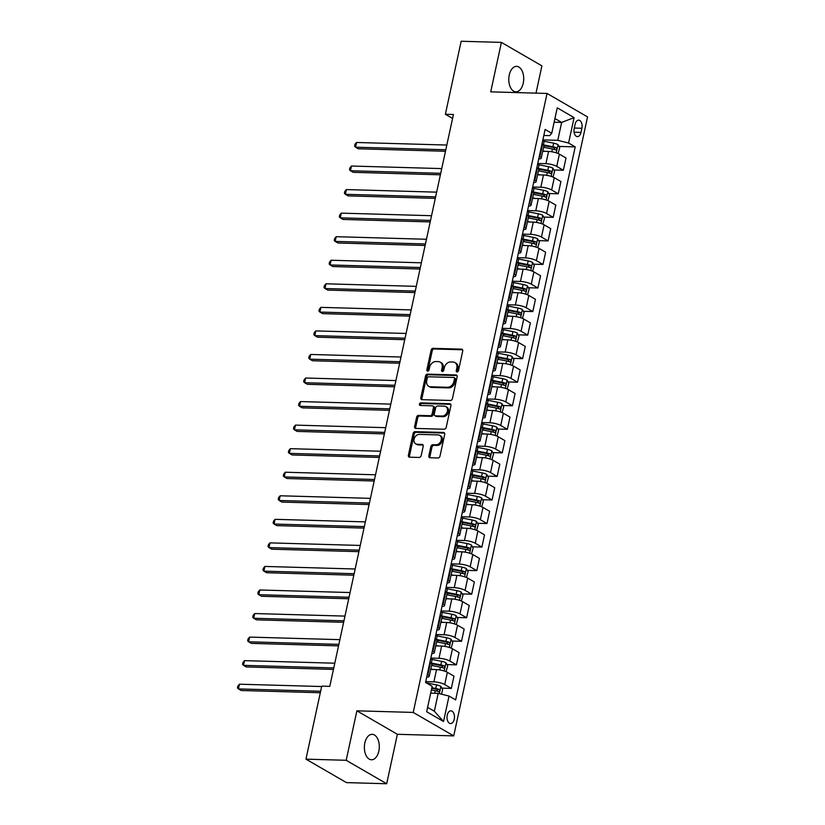 <?xml version="1.0" encoding="UTF-8"?>
<svg xmlns="http://www.w3.org/2000/svg" width="825" height="825" viewBox="0 0 825 825"><rect width="100%" height="100%" fill="white"/><g stroke="black" fill="none" stroke-linecap="round" stroke-linejoin="round"><path stroke-width="1.24" d="M457.081 371.951A1.361 1.052 -59.9 0 0 458.473 370.693L462.722 351.037A1.949 1.506 -59.9 0 0 461.536 349.14L433.094 348.336A1.949 1.506 -59.9 0 0 431.114 350.14L426.865 369.796A1.361 1.052 -59.9 0 0 429.082 369.858L429.629 367.311A6.249 4.816 -59.9 0 1 435.971 361.536L438.333 361.608A6.249 4.816 -59.9 0 1 440.189 362.113A6.249 4.816 -59.9 0 1 442.118 367.661L441.561 370.208A1.361 1.052 -59.9 0 0 443.778 370.27L444.324 367.733A6.249 4.816 -59.9 0 1 450.656 361.958L453.028 362.02A6.249 4.816 -59.9 0 1 454.884 362.536A6.249 4.816 -59.9 0 1 456.802 368.084L456.256 370.631A1.361 1.052 -59.9 0 0 457.081 371.951M378.84 751.111A12.726 7.466 91.6 0 0 372.199 734.333A12.726 7.466 91.6 0 0 364.836 742.995A12.726 7.466 91.6 0 0 371.477 759.773A12.726 7.466 91.6 0 0 378.84 751.111M523.256 83.15A12.726 7.466 91.6 0 0 516.615 66.371A12.726 7.466 91.6 0 0 509.252 75.034A12.726 7.466 91.6 0 0 515.893 91.812A12.726 7.466 91.6 0 0 523.256 83.15M454.245 719.225A6.363 3.733 91.6 0 0 450.914 710.841A6.363 3.733 91.6 0 0 447.233 715.172A6.363 3.733 91.6 0 0 450.553 723.556A6.363 3.733 91.6 0 0 454.245 719.225M428.845 455.864A1.949 1.506 -59.9 0 0 430.021 457.762L438.003 457.988A1.949 1.506 -59.9 0 0 439.983 456.184L444.706 434.363A1.949 1.506 -59.9 0 0 443.52 432.465L415.088 431.661A1.949 1.506 -59.9 0 0 413.108 433.465L408.385 455.287A1.949 1.506 -59.9 0 0 409.561 457.184L419.203 457.452A1.949 1.506 -59.9 0 0 421.183 455.647L423.204 446.304A1.949 1.506 -59.9 0 0 422.018 444.417L417.244 444.283A5.218 4.032 -59.9 0 1 415.697 443.85A5.218 4.032 -59.9 0 1 414.377 438.24A5.218 4.032 -59.9 0 1 419.378 434.383L438.106 434.919A5.218 4.032 -59.9 0 1 439.653 435.342A5.218 4.032 -59.9 0 1 440.973 440.952A5.218 4.032 -59.9 0 1 435.961 444.809L432.847 444.727A1.949 1.506 -59.9 0 0 430.867 446.521L428.845 455.864L429.938 456.503A1.949 1.506 -59.9 0 0 430.083 457.762M356.885 710.82L346.191 760.289L305.951 759.144L346.448 782.605L386.688 783.75L397.382 734.291L453.719 735.89L413.222 712.429L356.885 710.82L397.382 734.291M536.002 93.142L541.901 65.856L501.404 42.395L490.71 91.853L547.047 93.452L413.222 712.429M501.404 42.395L461.165 41.25L445.376 114.263L452.574 118.429M305.951 759.144L321.74 686.132L329.783 686.359L453.43 114.489L445.376 114.263M450.44 400.465A1.949 1.506 -59.9 0 0 452.42 398.661L457.143 376.839A1.949 1.506 -59.9 0 0 455.957 374.942L427.525 374.137A1.949 1.506 -59.9 0 0 425.545 375.942L420.822 397.763A1.949 1.506 -59.9 0 0 421.998 399.661L450.44 400.465M450.924 405.601L446.201 427.422A1.949 1.506 -59.9 0 1 444.221 429.227L415.779 428.423A1.949 1.506 -59.9 0 1 414.604 426.525L416.625 417.182A1.949 1.506 -59.9 0 1 418.605 415.377L430.134 415.707A1.949 1.506 -59.9 0 0 432.114 413.903L433.455 407.705A1.949 1.506 -59.9 0 0 432.279 405.817L420.265 405.477A1.361 1.052 -59.9 0 1 420.832 402.878L449.738 403.703A1.949 1.506 -59.9 0 1 450.924 405.601M575.097 124.338L574.2 128.483A6.167 3.62 91.6 0 0 577.428 136.61A6.167 3.62 91.6 0 0 580.986 132.412L581.883 128.267A6.167 3.62 91.6 0 0 578.665 120.141A6.167 3.62 91.6 0 0 575.097 124.338M453.719 735.89L587.544 116.913L547.047 93.452M543.819 135.465L549.677 135.63L551.739 133.279L545.119 129.442L425.545 682.461L432.176 686.297L426.669 711.738L443.53 721.504L434.342 711.243L438.209 693.351L430.691 693.134M551.739 133.279L557.236 107.838L574.097 117.604L568.59 143.045L557.783 140.322L542.86 139.899M558.989 146.417L575.211 146.881L568.59 143.045M575.211 146.881L455.647 699.899L449.027 696.063L443.53 721.504M346.191 760.289L386.688 783.75M554.132 122.213L561.65 122.42L554.926 118.532M557.783 140.322L561.65 122.42L574.097 117.604M441.87 688.132L451.327 688.401L444.706 684.564A7.951 1.949 -167.8 0 0 433.898 681.852L425.731 681.615M451.327 688.401L453.977 676.16L447.356 672.323A7.951 1.949 -167.8 0 0 436.538 669.601L430.681 669.436M446.964 664.579L456.421 664.847L449.8 661.011A7.951 1.949 -167.8 0 0 438.983 658.298L430.825 658.061M456.421 664.847L459.071 652.606L452.451 648.77A7.951 1.949 -167.8 0 0 441.633 646.047L435.765 645.882M452.048 641.025L461.515 641.303L454.895 637.457A7.951 1.949 -167.8 0 0 444.077 634.745L435.92 634.507M461.515 641.303L464.166 629.052L457.545 625.216A7.951 1.949 -167.8 0 0 446.727 622.493L440.859 622.328M457.143 617.482L466.61 617.75L459.989 613.913A7.951 1.949 -167.8 0 0 449.171 611.191L441.014 610.954M466.61 617.75L469.26 605.498L462.639 601.662A7.951 1.949 -167.8 0 0 451.822 598.94L445.954 598.775M462.237 593.928L471.704 594.196L465.083 590.36A7.951 1.949 -167.8 0 0 454.266 587.637L446.098 587.4M471.704 594.196L474.344 581.945L467.723 578.108A7.951 1.949 -167.8 0 0 456.916 575.386L451.048 575.221M467.332 570.374L476.798 570.642L470.168 566.806A7.951 1.949 -167.8 0 0 459.36 564.083L451.192 563.857M476.798 570.642L479.438 558.391L472.818 554.555A7.951 1.949 -167.8 0 0 462 551.832L456.142 551.667M472.426 546.82L481.882 547.088L475.262 543.252A7.951 1.949 -167.8 0 0 464.444 540.53L456.287 540.303M481.882 547.088L484.533 534.837L477.912 531.001A7.951 1.949 -167.8 0 0 467.094 528.278L461.227 528.113M477.51 523.267L486.977 523.535L480.356 519.698A7.951 1.949 -167.8 0 0 469.538 516.976L461.381 516.749M486.977 523.535L489.627 511.283L483.007 507.447A7.951 1.949 -167.8 0 0 472.189 504.735L466.321 504.56M482.604 499.713L492.071 499.981L485.451 496.145A7.951 1.949 -167.8 0 0 474.633 493.422L466.476 493.195M492.071 499.981L494.722 487.73L488.101 483.893A7.951 1.949 -167.8 0 0 477.283 481.181L471.415 481.006M487.699 476.159L497.166 476.427L490.545 472.591A7.951 1.949 -167.8 0 0 479.727 469.868L471.56 469.642M497.166 476.427L499.806 464.176L493.185 460.34A7.951 1.949 -167.8 0 0 482.377 457.627L476.51 457.463M492.793 452.605L502.26 452.873L495.629 449.037A7.951 1.949 -167.8 0 0 484.822 446.315L476.654 446.088M502.26 452.873L504.9 440.632L498.279 436.786A7.951 1.949 -167.8 0 0 487.462 434.074L481.604 433.909M497.887 429.052L507.344 429.32L500.723 425.483A7.951 1.949 -167.8 0 0 489.906 422.761L481.748 422.534M507.344 429.32L509.994 417.079L503.374 413.243A7.951 1.949 -167.8 0 0 492.556 410.52L486.688 410.355M502.972 405.498L512.438 405.766L505.818 401.93A7.951 1.949 -167.8 0 0 495 399.218L486.843 398.98M512.438 405.766L515.089 393.525L508.468 389.689A7.951 1.949 -167.8 0 0 497.65 386.966L491.782 386.801M508.066 381.944L517.533 382.212L510.912 378.376A7.951 1.949 -167.8 0 0 500.094 375.664L491.937 375.427M517.533 382.212L520.183 369.971L513.562 366.135A7.951 1.949 -167.8 0 0 502.745 363.412L496.877 363.248M513.16 358.39L522.627 358.658L516.007 354.822A7.951 1.949 -167.8 0 0 505.189 352.11L497.021 351.873M522.627 358.658L525.267 346.418L518.647 342.581A7.951 1.949 -167.8 0 0 507.839 339.859L501.971 339.694M518.255 334.837L527.722 335.115L521.091 331.268A7.951 1.949 -167.8 0 0 510.283 328.556L502.116 328.319M527.722 335.115L530.362 322.864L523.741 319.028A7.951 1.949 -167.8 0 0 512.923 316.305L507.066 316.14M523.349 311.293L532.806 311.561L526.185 307.725A7.951 1.949 -167.8 0 0 515.367 305.002L507.21 304.765M532.806 311.561L535.456 299.31L528.835 295.474A7.951 1.949 -167.8 0 0 518.018 292.751L512.15 292.586M528.433 287.739L537.9 288.007L531.279 284.171A7.951 1.949 -167.8 0 0 520.462 281.449L512.304 281.212M537.9 288.007L540.55 275.756L533.93 271.92A7.951 1.949 -167.8 0 0 523.112 269.198L517.244 269.032M533.528 264.186L542.994 264.454L536.374 260.618A7.951 1.949 -167.8 0 0 525.556 257.895L517.399 257.668M542.994 264.454L545.645 252.203L539.024 248.366A7.951 1.949 -167.8 0 0 528.206 245.644L522.338 245.479M538.622 240.632L548.089 240.9L541.468 237.064A7.951 1.949 -167.8 0 0 530.65 234.341L522.483 234.114M548.089 240.9L550.739 228.649L544.108 224.812A7.951 1.949 -167.8 0 0 533.301 222.09L527.433 221.925M543.716 217.078L553.183 217.346L546.552 213.51A7.951 1.949 -167.8 0 0 535.745 210.787L527.577 210.561M553.183 217.346L555.823 205.095L549.202 201.259A7.951 1.949 -167.8 0 0 538.385 198.547L532.527 198.371M548.811 193.524L558.267 193.792L551.647 189.956A7.951 1.949 -167.8 0 0 540.829 187.234L532.672 187.007M558.267 193.792L560.917 181.541L554.297 177.705A7.951 1.949 -167.8 0 0 543.479 174.993L537.611 174.818M553.895 169.971L563.362 170.239L556.741 166.403A7.951 1.949 -167.8 0 0 545.923 163.68L537.766 163.453M563.362 170.239L566.012 157.987L559.391 154.151A7.951 1.949 -167.8 0 0 548.573 151.439L542.706 151.274M427.618 707.355L434.342 711.243M543.85 145.984L546.14 146.056M538.756 169.537L541.045 169.61M533.662 193.091L535.951 193.163M528.577 216.645L530.857 216.707M523.483 240.199L525.762 240.261M518.389 263.752L520.678 263.814M513.294 287.306L515.584 287.368M508.2 310.86L510.489 310.922M503.106 334.414L505.395 334.476M498.022 357.968L500.301 358.029M492.927 381.521L495.217 381.583M487.833 405.075L490.122 405.137M482.738 428.618L485.028 428.691M477.644 452.172L479.933 452.244M472.56 475.726L474.839 475.798M467.466 499.28L469.755 499.352M462.371 522.833L464.661 522.895M457.277 546.387L459.566 546.449M452.183 569.941L454.472 570.003M447.098 593.495L449.377 593.557M442.004 617.048L444.293 617.11M436.91 640.602L439.199 640.664M431.815 664.156L434.105 664.218M538.725 158.988A7.951 1.949 -167.8 0 0 541.221 158.132L543.871 145.891A7.951 1.949 -167.8 0 0 542.53 144.385L541.953 144.055M541.221 158.132A7.951 1.949 -167.8 0 0 539.89 156.637L539.313 156.307M533.641 182.542A7.951 1.949 -167.8 0 0 536.126 181.686L538.777 169.445A7.951 1.949 -167.8 0 0 537.446 167.939L536.869 167.609M536.126 181.686A7.951 1.949 -167.8 0 0 534.796 180.19L534.218 179.86M528.547 206.095A7.951 1.949 -167.8 0 0 531.042 205.239L533.682 192.998A7.951 1.949 -167.8 0 0 532.352 191.493L531.774 191.163M531.042 205.239A7.951 1.949 -167.8 0 0 529.702 203.744L529.124 203.404M523.452 229.649A7.951 1.949 -167.8 0 0 525.948 228.793L528.598 216.542A7.951 1.949 -167.8 0 0 527.257 215.047L526.68 214.717M525.948 228.793A7.951 1.949 -167.8 0 0 524.607 227.298L524.03 226.958M518.358 253.203A7.951 1.949 -167.8 0 0 520.853 252.347L523.504 240.096A7.951 1.949 -167.8 0 0 522.163 238.6L521.586 238.27M520.853 252.347A7.951 1.949 -167.8 0 0 519.513 250.852L518.935 250.511M513.263 276.757A7.951 1.949 -167.8 0 0 515.759 275.901L518.409 263.649A7.951 1.949 -167.8 0 0 517.069 262.154L516.491 261.824M515.759 275.901A7.951 1.949 -167.8 0 0 514.429 274.405L513.851 274.065M508.179 300.31A7.951 1.949 -167.8 0 0 510.665 299.454L513.315 287.203A7.951 1.949 -167.8 0 0 511.985 285.708L511.407 285.378M510.665 299.454A7.951 1.949 -167.8 0 0 509.334 297.959L508.757 297.619M503.085 323.864A7.951 1.949 -167.8 0 0 505.581 323.008L508.221 310.757A7.951 1.949 -167.8 0 0 506.89 309.262L506.313 308.921M505.581 323.008A7.951 1.949 -167.8 0 0 504.24 321.502L503.662 321.173M497.991 347.418A7.951 1.949 -167.8 0 0 500.486 346.562L503.137 334.311A7.951 1.949 -167.8 0 0 501.796 332.815L501.218 332.475M500.486 346.562A7.951 1.949 -167.8 0 0 499.146 345.056L498.568 344.726M492.896 370.972A7.951 1.949 -167.8 0 0 495.392 370.116L498.042 357.864A7.951 1.949 -167.8 0 0 496.702 356.369L496.124 356.029M495.392 370.116A7.951 1.949 -167.8 0 0 494.051 368.61L493.474 368.28M487.802 394.515A7.951 1.949 -167.8 0 0 490.298 393.669L492.948 381.418A7.951 1.949 -167.8 0 0 491.607 379.923L491.03 379.582M490.298 393.669A7.951 1.949 -167.8 0 0 488.967 392.164L488.39 391.834M482.718 418.069A7.951 1.949 -167.8 0 0 485.203 417.213L487.853 404.972A7.951 1.949 -167.8 0 0 486.523 403.477L485.946 403.136M485.203 417.213A7.951 1.949 -167.8 0 0 483.873 415.718L483.295 415.387M477.623 441.623A7.951 1.949 -167.8 0 0 480.119 440.767L482.759 428.526A7.951 1.949 -167.8 0 0 481.429 427.02L480.851 426.69M480.119 440.767A7.951 1.949 -167.8 0 0 478.778 439.271L478.201 438.941M472.529 465.176A7.951 1.949 -167.8 0 0 475.025 464.32L477.675 452.079A7.951 1.949 -167.8 0 0 476.334 450.574L475.757 450.244M475.025 464.32A7.951 1.949 -167.8 0 0 473.684 462.825L473.107 462.495M467.435 488.73A7.951 1.949 -167.8 0 0 469.93 487.874L472.581 475.633A7.951 1.949 -167.8 0 0 471.24 474.127L470.662 473.798M469.93 487.874A7.951 1.949 -167.8 0 0 468.59 486.379L468.012 486.049M462.34 512.284A7.951 1.949 -167.8 0 0 464.836 511.428L467.486 499.187A7.951 1.949 -167.8 0 0 466.146 497.681L465.568 497.351M464.836 511.428A7.951 1.949 -167.8 0 0 463.506 509.933L462.928 509.592M457.256 535.837A7.951 1.949 -167.8 0 0 459.742 534.982L462.392 522.73A7.951 1.949 -167.8 0 0 461.062 521.235L460.484 520.905M459.742 534.982A7.951 1.949 -167.8 0 0 458.411 533.486L457.834 533.146M452.162 559.391A7.951 1.949 -167.8 0 0 454.657 558.535L457.298 546.284A7.951 1.949 -167.8 0 0 455.967 544.789L455.39 544.459M454.657 558.535A7.951 1.949 -167.8 0 0 453.317 557.04L452.739 556.7M447.067 582.945A7.951 1.949 -167.8 0 0 449.563 582.089L452.213 569.838A7.951 1.949 -167.8 0 0 450.873 568.342L450.295 568.012M449.563 582.089A7.951 1.949 -167.8 0 0 448.222 580.594L447.645 580.253M441.973 606.499A7.951 1.949 -167.8 0 0 444.469 605.643L447.119 593.392A7.951 1.949 -167.8 0 0 445.778 591.896L445.201 591.556M444.469 605.643A7.951 1.949 -167.8 0 0 443.128 604.148L442.551 603.807M436.879 630.053A7.951 1.949 -167.8 0 0 439.374 629.197L442.025 616.945A7.951 1.949 -167.8 0 0 440.684 615.45L440.107 615.11M439.374 629.197A7.951 1.949 -167.8 0 0 438.044 627.691L437.467 627.361M431.795 653.606A7.951 1.949 -167.8 0 0 434.28 652.75L436.93 640.499A7.951 1.949 -167.8 0 0 435.6 639.004L435.022 638.663M434.28 652.75A7.951 1.949 -167.8 0 0 432.95 651.245L432.372 650.915M426.7 677.15A7.951 1.949 -167.8 0 0 429.196 676.304L431.836 664.053A7.951 1.949 -167.8 0 0 430.506 662.558L429.928 662.217M429.196 676.304A7.951 1.949 -167.8 0 0 427.855 674.798L427.278 674.468M438.209 693.351L449.027 696.063M457.359 371.92A1.361 1.052 -59.9 0 1 457.349 371.26L457.906 368.713A6.249 4.816 -59.9 0 0 455.978 363.165L454.884 362.536M440.189 362.113L441.282 362.752A6.249 4.816 -59.9 0 1 443.211 368.301L442.654 370.848A1.361 1.052 -59.9 0 0 442.664 371.508M462.567 349.779L434.198 348.975A1.949 1.506 -59.9 0 0 432.218 350.78L427.969 370.425A1.361 1.052 -59.9 0 0 427.979 371.085M456.998 375.581L428.618 374.767A1.949 1.506 -59.9 0 0 426.638 376.571L421.915 398.403A1.949 1.506 -59.9 0 0 422.06 399.661M454.482 378.809A1.361 1.052 -59.9 0 0 453.657 377.489L428.701 376.778A1.361 1.052 -59.9 0 0 427.309 378.036L426.731 380.717A6.249 4.816 -59.9 0 0 428.66 386.265A6.249 4.816 -59.9 0 0 430.506 386.781L447.573 387.265A6.249 4.816 -59.9 0 0 453.905 381.49L454.482 378.809L455.586 379.448A1.361 1.052 -59.9 0 0 455.163 378.232L454.07 377.592M428.66 386.265L429.753 386.904A6.249 4.816 -59.9 0 0 431.599 387.42L430.506 386.781M455.586 379.448L454.998 382.13A6.249 4.816 -59.9 0 1 448.666 387.905L431.599 387.42M432.857 405.972L433.95 406.612A1.949 1.506 -59.9 0 1 434.548 408.344L433.207 414.542A1.949 1.506 -59.9 0 1 431.228 416.347L419.698 416.017A1.949 1.506 -59.9 0 0 417.718 417.821L415.697 427.164A1.949 1.506 -59.9 0 0 415.841 428.423M450.78 404.332L421.926 403.518A1.361 1.052 -59.9 0 0 420.564 405.477M442.107 416.048A5.218 4.032 -59.9 0 0 447.109 412.191A5.218 4.032 -59.9 0 0 445.789 406.581A5.218 4.032 -59.9 0 0 444.242 406.158L437.652 405.962A1.949 1.506 -59.9 0 0 435.672 407.767L434.332 413.964A1.949 1.506 -59.9 0 0 435.507 415.862L442.107 416.048L443.2 416.687A5.218 4.032 -59.9 0 0 448.202 412.83A5.218 4.032 -59.9 0 0 446.882 407.22L445.789 406.581M434.93 415.697L436.023 416.336A1.949 1.506 -59.9 0 0 436.6 416.491L435.507 415.862M443.2 416.687L436.6 416.491M439.653 435.342L440.746 435.982A5.218 4.032 -59.9 0 1 442.066 441.592A5.218 4.032 -59.9 0 1 437.064 445.448L433.94 445.356A1.949 1.506 -59.9 0 0 431.96 447.16L429.938 456.503M415.697 443.85L416.79 444.479A5.218 4.032 -59.9 0 0 418.337 444.912L417.244 444.283M423.06 445.046L418.337 444.912M444.562 433.094L416.182 432.29A1.949 1.506 -59.9 0 0 414.202 434.094L409.478 455.916A1.949 1.506 -59.9 0 0 409.623 457.184M558.071 153.502L559.742 147.747L557.958 144.592A5.27 1.289 -167.8 0 0 553.668 143.168L544.149 141.281A15.211 3.733 -167.8 0 0 542.623 140.993M545.377 151.346L542.798 150.831M543.572 147.252L552.399 149.005A5.27 1.289 12.2 0 1 555.679 149.954C556.947 149.696 557.112 148.943 556.163 147.696A5.27 1.289 -167.8 0 0 552.894 146.747L543.376 144.86A15.211 3.733 -167.8 0 0 543.19 144.818M446.82 145.045L356.565 142.477L355.544 147.19L358.287 148.778L445.479 151.253M543.85 145.602L552.936 147.397A2.681 0.66 12.2 0 1 553.853 147.623L554.678 149.078M356.565 142.477L354.987 144.313L354.585 146.19L355.544 147.19L445.809 149.758M552.977 177.055L554.648 171.301L552.863 168.145A5.27 1.289 -167.8 0 0 548.573 166.722L539.065 164.835A15.211 3.733 -167.8 0 0 537.529 164.546M540.282 174.9L537.704 174.384M538.488 170.806L547.305 172.559A5.27 1.289 12.2 0 1 550.584 173.508C551.853 173.25 552.018 172.497 551.069 171.249A5.27 1.289 -167.8 0 0 547.8 170.301L538.292 168.413A15.211 3.733 -167.8 0 0 538.096 168.372M441.736 168.599L351.471 166.031L350.45 170.744L353.193 172.332L440.385 174.807M538.756 169.156L547.841 170.95A2.681 0.66 12.2 0 1 548.759 171.177L549.584 172.621M351.471 166.031L349.893 167.867L349.491 169.744L350.45 170.744L440.715 173.312M547.882 200.609L549.553 194.855L547.779 191.699A5.27 1.289 -167.8 0 0 543.479 190.266L533.971 188.389A15.211 3.733 -167.8 0 0 532.434 188.1M535.188 198.454L532.62 197.938M533.393 194.36L542.221 196.113A5.27 1.289 12.2 0 1 545.49 197.062C546.758 196.804 546.923 196.051 545.985 194.793A5.27 1.289 -167.8 0 0 542.706 193.854L533.197 191.967A15.211 3.733 -167.8 0 0 533.002 191.926M436.642 192.153L346.376 189.585L345.366 194.298L348.098 195.886L435.301 198.361M533.662 192.71L542.747 194.504A2.681 0.66 12.2 0 1 543.665 194.731L544.49 196.175M346.376 189.585L344.798 191.421L344.396 193.297L345.366 194.298L435.621 196.855M542.788 224.163L544.469 218.408L542.685 215.253A5.27 1.289 -167.8 0 0 538.385 213.819L528.877 211.932A15.211 3.733 -167.8 0 0 527.34 211.654M530.093 222.007L527.526 221.492M528.299 217.913L537.127 219.667A5.27 1.289 12.2 0 1 540.396 220.615C541.674 220.358 541.829 219.605 540.891 218.347A5.27 1.289 -167.8 0 0 537.611 217.408L528.103 215.521A15.211 3.733 -167.8 0 0 527.907 215.48M431.547 215.707L341.292 213.139L340.271 217.852L343.004 219.44L430.207 221.915M528.577 216.263L537.653 218.058A2.681 0.66 12.2 0 1 538.57 218.285L539.395 219.728M341.292 213.139L339.714 214.974L339.302 216.851L340.271 217.852L430.526 220.409M537.694 247.717L539.375 241.952L537.591 238.807A5.27 1.289 -167.8 0 0 533.29 237.373L523.782 235.486A15.211 3.733 -167.8 0 0 522.246 235.208M525.009 245.561L522.431 245.046M523.205 241.467L532.032 243.22A5.27 1.289 12.2 0 1 535.312 244.169C536.58 243.911 536.745 243.158 535.796 241.9A5.27 1.289 -167.8 0 0 532.517 240.952L523.009 239.075A15.211 3.733 -167.8 0 0 522.823 239.033M426.453 239.26L336.198 236.693L335.177 241.405L337.91 242.993L425.112 245.468M523.483 239.807L532.558 241.612A2.681 0.66 12.2 0 1 533.476 241.838L534.301 243.282M336.198 236.693L334.62 238.518L334.207 240.405L335.177 241.405L425.432 243.963M532.61 271.27L534.28 265.506L532.496 262.36A5.27 1.289 -167.8 0 0 528.206 260.927L518.688 259.04A15.211 3.733 -167.8 0 0 517.162 258.761M519.915 269.115L517.337 268.599M518.11 265.021L526.938 266.774A5.27 1.289 12.2 0 1 530.217 267.713C531.486 267.465 531.651 266.702 530.702 265.454A5.27 1.289 -167.8 0 0 527.433 264.505L517.914 262.618A15.211 3.733 -167.8 0 0 517.729 262.587M421.358 262.804L331.103 260.246L330.082 264.959L332.826 266.537L420.018 269.022M518.389 263.361L527.474 265.165A2.681 0.66 12.2 0 1 528.392 265.392L529.217 266.836M331.103 260.246L329.526 262.072L329.123 263.959L330.082 264.959L420.348 267.517M527.515 294.824L529.186 289.059L527.402 285.914A5.27 1.289 -167.8 0 0 523.112 284.481L513.604 282.593A15.211 3.733 -167.8 0 0 512.067 282.315M514.821 292.658L512.243 292.153M513.026 288.575L521.843 290.328A5.27 1.289 12.2 0 1 525.123 291.266C526.391 291.008 526.556 290.256 525.607 289.008A5.27 1.289 -167.8 0 0 522.338 288.059L512.83 286.172A15.211 3.733 -167.8 0 0 512.634 286.141M416.274 286.358L326.009 283.8L324.988 288.513L327.731 290.091L414.923 292.566M513.294 286.914L522.38 288.719A2.681 0.66 12.2 0 1 523.298 288.946L524.123 290.39M326.009 283.8L324.431 285.625L324.029 287.512L324.988 288.513L415.253 291.07M522.421 318.378L524.092 312.613L522.318 309.468A5.27 1.289 -167.8 0 0 518.018 308.034L508.509 306.147A15.211 3.733 -167.8 0 0 506.973 305.869M509.726 316.212L507.158 315.707M507.932 312.128L516.759 313.871A5.27 1.289 12.2 0 1 520.028 314.82C521.297 314.562 521.462 313.809 520.523 312.562A5.27 1.289 -167.8 0 0 517.244 311.613L507.736 309.726A15.211 3.733 -167.8 0 0 507.54 309.695M411.18 309.911L320.915 307.354L319.904 312.067L322.637 313.644L409.839 316.119M508.2 310.468L517.285 312.273A2.681 0.66 12.2 0 1 518.203 312.5L519.028 313.943M320.915 307.354L319.337 309.179L318.935 311.066L319.904 312.067L410.159 314.624M517.327 341.932L519.007 336.167L517.223 333.011A5.27 1.289 -167.8 0 0 512.923 331.588L503.415 329.701A15.211 3.733 -167.8 0 0 501.878 329.423M504.632 339.766L502.064 339.261M502.838 335.682L511.665 337.425A5.27 1.289 12.2 0 1 514.934 338.374C516.213 338.116 516.368 337.363 515.429 336.115A5.27 1.289 -167.8 0 0 512.15 335.167L502.642 333.279A15.211 3.733 -167.8 0 0 502.446 333.248M406.086 333.465L315.831 330.907L314.81 335.62L317.543 337.198L404.745 339.673M503.116 334.022L512.191 335.827A2.681 0.66 12.2 0 1 513.109 336.053L513.934 337.497M315.831 330.907L314.253 332.733L313.84 334.62L314.81 335.62L405.065 338.178M512.232 365.485L513.913 359.721L512.129 356.565A5.27 1.289 -167.8 0 0 507.829 355.142L498.321 353.255A15.211 3.733 -167.8 0 0 496.784 352.966M499.548 363.32L496.97 362.814M497.743 359.236L506.571 360.979A5.27 1.289 12.2 0 1 509.85 361.927C511.118 361.67 511.283 360.917 510.335 359.669A5.27 1.289 -167.8 0 0 507.055 358.72L497.547 356.833A15.211 3.733 -167.8 0 0 497.362 356.792M400.991 357.019L310.736 354.461L309.715 359.164L312.448 360.752L399.651 363.227M498.022 357.576L507.097 359.38A2.681 0.66 12.2 0 1 508.014 359.607L508.839 361.051M310.736 354.461L309.158 356.287L308.746 358.174L309.715 359.164L399.97 361.732M507.148 389.039L508.819 383.274L507.035 380.119A5.27 1.289 -167.8 0 0 502.745 378.696L493.226 376.808A15.211 3.733 -167.8 0 0 491.7 376.52M494.453 386.873L491.875 386.368M492.649 382.779L501.476 384.532A5.27 1.289 12.2 0 1 504.756 385.481C506.024 385.223 506.189 384.471 505.24 383.223A5.27 1.289 -167.8 0 0 501.971 382.274L492.453 380.387A15.211 3.733 -167.8 0 0 492.267 380.346M395.897 380.573L305.642 378.015L304.621 382.718L307.364 384.306L394.556 386.781M492.927 381.129L502.012 382.934A2.681 0.66 12.2 0 1 502.93 383.151L503.755 384.605M305.642 378.015L304.064 379.84L303.662 381.728L304.621 382.718L394.886 385.285M502.054 412.593L503.724 406.828L501.94 403.673A5.27 1.289 -167.8 0 0 497.65 402.249L488.142 400.362A15.211 3.733 -167.8 0 0 486.606 400.073M489.359 410.427L486.781 409.922M487.565 406.333L496.382 408.086A5.27 1.289 12.2 0 1 499.661 409.035C500.93 408.777 501.095 408.024 500.146 406.777A5.27 1.289 -167.8 0 0 496.877 405.828L487.369 403.941A15.211 3.733 -167.8 0 0 487.173 403.899M390.813 404.126L300.548 401.569L299.527 406.271L302.27 407.859L389.462 410.334M487.833 404.683L496.918 406.488A2.681 0.66 12.2 0 1 497.836 406.704L498.661 408.158M300.548 401.569L298.97 403.394L298.567 405.281L299.527 406.271L389.792 408.839M496.959 436.136L498.63 430.382L496.856 427.226A5.27 1.289 -167.8 0 0 492.556 425.803L483.048 423.916A15.211 3.733 -167.8 0 0 481.511 423.627M484.265 433.981L481.697 433.465M482.47 429.887L491.298 431.64A5.27 1.289 12.2 0 1 494.567 432.589C495.835 432.331 496 431.578 495.062 430.33A5.27 1.289 -167.8 0 0 491.782 429.382L482.274 427.494A15.211 3.733 -167.8 0 0 482.078 427.453M385.718 427.68L295.453 425.112L294.442 429.825L297.175 431.413L384.378 433.888M482.738 428.237L491.824 430.042A2.681 0.66 12.2 0 1 492.742 430.258L493.567 431.712M295.453 425.112L293.875 426.948L293.473 428.835L294.442 429.825L384.698 432.393M491.865 459.69L493.546 453.936L491.762 450.78A5.27 1.289 -167.8 0 0 487.462 449.357L477.953 447.47A15.211 3.733 -167.8 0 0 476.417 447.181M479.17 457.535L476.603 457.019M477.376 453.441L486.203 455.194A5.27 1.289 12.2 0 1 489.472 456.142C490.751 455.885 490.906 455.132 489.968 453.884A5.27 1.289 -167.8 0 0 486.688 452.935L477.18 451.048A15.211 3.733 -167.8 0 0 476.984 451.007M380.624 451.234L290.369 448.666L289.348 453.379L292.081 454.967L379.283 457.442M477.654 451.791L486.729 453.585A2.681 0.66 12.2 0 1 487.647 453.812L488.472 455.266M290.369 448.666L288.791 450.502L288.379 452.378L289.348 453.379L379.603 455.947M486.771 483.244L488.452 477.489L486.668 474.334A5.27 1.289 -167.8 0 0 482.367 472.911L472.859 471.023A15.211 3.733 -167.8 0 0 471.323 470.735M474.086 481.088L471.508 480.573M472.282 476.994L481.109 478.748A5.27 1.289 12.2 0 1 484.388 479.696C485.657 479.438 485.822 478.686 484.873 477.427A5.27 1.289 -167.8 0 0 481.594 476.489L472.086 474.602A15.211 3.733 -167.8 0 0 471.9 474.561M375.53 474.787L285.275 472.22L284.254 476.933L286.987 478.521L374.189 480.996M472.56 475.344L481.635 477.139A2.681 0.66 12.2 0 1 482.553 477.366L483.378 478.809M285.275 472.22L283.697 474.055L283.284 475.932L284.254 476.933L374.509 479.5M481.687 506.798L483.357 501.043L481.573 497.887A5.27 1.289 -167.8 0 0 477.283 496.454L467.765 494.577A15.211 3.733 -167.8 0 0 466.238 494.288M468.992 504.642L466.414 504.127M467.187 500.548L476.015 502.301A5.27 1.289 12.2 0 1 479.294 503.25C480.562 502.992 480.728 502.239 479.779 500.981A5.27 1.289 -167.8 0 0 476.51 500.043L466.991 498.156A15.211 3.733 -167.8 0 0 466.806 498.114M370.435 498.341L280.18 495.773L279.159 500.486L281.903 502.074L369.095 504.549M467.466 498.898L476.551 500.692A2.681 0.66 12.2 0 1 477.469 500.919L478.294 502.363M280.18 495.773L278.603 497.609L278.2 499.486L279.159 500.486L369.425 503.044M476.592 530.351L478.263 524.597L476.479 521.441A5.27 1.289 -167.8 0 0 472.189 520.008L462.681 518.121A15.211 3.733 -167.8 0 0 461.144 517.842M463.897 528.196L461.319 527.68M462.103 524.102L470.92 525.855A5.27 1.289 12.2 0 1 474.2 526.804C475.468 526.546 475.633 525.793 474.684 524.535A5.27 1.289 -167.8 0 0 471.415 523.597L461.907 521.709A15.211 3.733 -167.8 0 0 461.711 521.668M365.341 521.895L275.086 519.327L274.065 524.04L276.808 525.628L364 528.103M462.371 522.452L471.457 524.246A2.681 0.66 12.2 0 1 472.374 524.473L473.199 525.917M275.086 519.327L273.508 521.163L273.106 523.04L274.065 524.04L364.33 526.597M471.498 553.905L473.168 548.14L471.395 544.995A5.27 1.289 -167.8 0 0 467.094 543.562L457.586 541.674A15.211 3.733 -167.8 0 0 456.05 541.396M458.803 551.75L456.235 551.234M457.009 547.656L465.836 549.409A5.27 1.289 12.2 0 1 469.105 550.357C470.374 550.1 470.539 549.347 469.6 548.089A5.27 1.289 -167.8 0 0 466.321 547.14L456.813 545.263A15.211 3.733 -167.8 0 0 456.617 545.222M360.257 545.449L269.992 542.881L268.981 547.594L271.714 549.182L358.916 551.657M457.277 545.995L466.362 547.8A2.681 0.66 12.2 0 1 467.28 548.027L468.105 549.471M269.992 542.881L268.414 544.706L268.012 546.593L268.981 547.594L359.236 550.151M466.403 577.459L468.084 571.694L466.3 568.549A5.27 1.289 -167.8 0 0 462 567.115L452.492 565.228A15.211 3.733 -167.8 0 0 450.955 564.95M453.709 575.293L451.141 574.788M451.914 571.209L460.742 572.962A5.27 1.289 12.2 0 1 464.011 573.901C465.29 573.653 465.444 572.89 464.506 571.643A5.27 1.289 -167.8 0 0 461.227 570.694L451.718 568.807A15.211 3.733 -167.8 0 0 451.522 568.776M355.162 568.992L264.907 566.435L263.887 571.148L266.619 572.725L353.822 575.211M452.193 569.549L461.268 571.354A2.681 0.66 12.2 0 1 462.186 571.581L463.011 573.024M264.907 566.435L263.33 568.26L262.917 570.147L263.887 571.148L354.142 573.705M461.309 601.012L462.99 595.248L461.206 592.102A5.27 1.289 -167.8 0 0 456.906 590.669L447.397 588.782A15.211 3.733 -167.8 0 0 445.861 588.503M448.625 598.847L446.047 598.342M446.82 594.763L455.647 596.516A5.27 1.289 12.2 0 1 458.927 597.455C460.195 597.197 460.36 596.444 459.412 595.196A5.27 1.289 -167.8 0 0 456.132 594.248L446.624 592.36A15.211 3.733 -167.8 0 0 446.438 592.329M350.068 592.546L259.813 589.988L258.792 594.701L261.525 596.279L348.728 598.754M447.098 593.103L456.173 594.908A2.681 0.66 12.2 0 1 457.091 595.134L457.916 596.578M259.813 589.988L258.235 591.814L257.823 593.701L258.792 594.701L349.047 597.259M456.225 624.566L457.896 618.802L456.112 615.656A5.27 1.289 -167.8 0 0 451.822 614.223L442.303 612.336A15.211 3.733 -167.8 0 0 440.777 612.057M443.53 622.401L440.952 621.895M441.726 618.317L450.553 620.06A5.27 1.289 12.2 0 1 453.832 621.008C455.101 620.751 455.266 619.998 454.317 618.75A5.27 1.289 -167.8 0 0 451.048 617.801L441.53 615.914A15.211 3.733 -167.8 0 0 441.344 615.883M344.974 616.1L254.719 613.542L253.698 618.255L256.431 619.833L343.633 622.308M442.004 616.657L451.089 618.461A2.681 0.66 12.2 0 1 452.007 618.688L452.832 620.132M254.719 613.542L253.141 615.368L252.728 617.255L253.698 618.255L343.963 620.812M451.131 648.12L452.801 642.355L451.017 639.2A5.27 1.289 -167.8 0 0 446.727 637.777L437.219 635.889A15.211 3.733 -167.8 0 0 435.683 635.601M438.436 645.954L435.858 645.449M436.642 641.871L445.459 643.613A5.27 1.289 12.2 0 1 448.738 644.562C450.007 644.304 450.172 643.552 449.223 642.304A5.27 1.289 -167.8 0 0 445.954 641.355L436.446 639.468A15.211 3.733 -167.8 0 0 436.25 639.437M339.879 639.653L249.624 637.096L248.603 641.809L251.347 643.387L338.539 645.862M436.91 640.21L445.995 642.015A2.681 0.66 12.2 0 1 446.913 642.242L447.738 643.686M249.624 637.096L248.047 638.921L247.644 640.808L248.603 641.809L338.869 644.366M446.036 671.674L447.707 665.909L445.933 662.753A5.27 1.289 -167.8 0 0 441.633 661.33L432.125 659.443A15.211 3.733 -167.8 0 0 430.588 659.154M433.342 669.508L430.774 669.003M431.547 665.424L440.375 667.167A5.27 1.289 12.2 0 1 443.644 668.116C444.912 667.858 445.077 667.105 444.139 665.857A5.27 1.289 -167.8 0 0 440.859 664.909L431.351 663.022A15.211 3.733 -167.8 0 0 431.155 662.98M334.795 663.207L244.53 660.65L243.519 665.352L246.252 666.94L333.455 669.415M431.815 663.764L440.901 665.569A2.681 0.66 12.2 0 1 441.818 665.785L442.643 667.239M244.53 660.65L242.952 662.475L242.55 664.362L243.519 665.352L333.774 667.92M441.592 694.196L442.623 689.463L440.839 686.307A5.27 1.289 -167.8 0 0 436.538 684.884L427.03 682.997A15.211 3.733 -167.8 0 0 426.195 682.832M321.647 686.534L239.446 684.203L238.425 688.906L241.158 690.494L320.306 692.742M431.382 689.947L435.28 690.721A5.27 1.289 12.2 0 1 438.549 691.67C439.828 691.412 439.983 690.659 439.044 689.411A5.27 1.289 -167.8 0 0 435.765 688.462L431.867 687.689M431.733 688.308L435.806 689.123A2.681 0.66 12.2 0 1 436.724 689.339L437.549 690.793M239.446 684.203L237.868 686.029L237.456 687.916L238.425 688.906L320.636 691.247M433.898 681.852L436.538 669.601M438.983 658.298L441.633 646.047M444.077 634.745L446.727 622.493M449.171 611.191L451.822 598.94M454.266 587.637L456.916 575.386M459.36 564.083L462 551.832M464.444 540.53L467.094 528.278M469.538 516.976L472.189 504.735M474.633 493.422L477.283 481.181M479.727 469.868L482.377 457.627M484.822 446.315L487.462 434.074M489.906 422.761L492.556 410.52M495 399.218L497.65 386.966M500.094 375.664L502.745 363.412M505.189 352.11L507.839 339.859M510.283 328.556L512.923 316.305M515.367 305.002L518.018 292.751M520.462 281.449L523.112 269.198M525.556 257.895L528.206 245.644M530.65 234.341L533.301 222.09M535.745 210.787L538.385 198.547M540.829 187.234L543.479 174.993M545.923 163.68L548.573 151.439M539.89 156.637L542.53 144.385M556.741 166.403L559.391 154.151M551.647 189.956L554.297 177.705M534.796 180.19L537.446 167.939M546.552 213.51L549.202 201.259M529.702 203.744L532.352 191.493M541.468 237.064L544.108 224.812M524.607 227.298L527.257 215.047M536.374 260.618L539.024 248.366M519.513 250.852L522.163 238.6M531.279 284.171L533.93 271.92M514.429 274.405L517.069 262.154M526.185 307.725L528.835 295.474M509.334 297.959L511.985 285.708M521.091 331.268L523.741 319.028M504.24 321.502L506.89 309.262M516.007 354.822L518.647 342.581M499.146 345.056L501.796 332.815M510.912 378.376L513.562 366.135M494.051 368.61L496.702 356.369M505.818 401.93L508.468 389.689M488.967 392.164L491.607 379.923M500.723 425.483L503.374 413.243M483.873 415.718L486.523 403.477M495.629 449.037L498.279 436.786M478.778 439.271L481.429 427.02M490.545 472.591L493.185 460.34M473.684 462.825L476.334 450.574M485.451 496.145L488.101 483.893M468.59 486.379L471.24 474.127M480.356 519.698L483.007 507.447M463.506 509.933L466.146 497.681M475.262 543.252L477.912 531.001M458.411 533.486L461.062 521.235M470.168 566.806L472.818 554.555M453.317 557.04L455.967 544.789M465.083 590.36L467.723 578.108M448.222 580.594L450.873 568.342M459.989 613.913L462.639 601.662M443.128 604.148L445.778 591.896M454.895 637.457L457.545 625.216M438.044 627.691L440.684 615.45M449.8 661.011L452.451 648.77M432.95 651.245L435.6 639.004M444.706 684.564L447.356 672.323M427.855 674.798L430.506 662.558M574.293 128.05L581.883 128.267M574.097 132.217L580.986 132.412M457.906 368.713L456.802 368.084M442.654 370.848L441.561 370.208M443.211 368.301L442.118 367.661M427.969 370.425L426.865 369.796M432.218 350.78L431.114 350.14M434.198 348.975L433.094 348.336M462.547 349.728L461.536 349.14M457.349 371.26L456.256 370.631M421.915 398.403L420.822 397.763M426.638 376.571L425.545 375.942M428.618 374.767L427.525 374.137M456.968 375.53L455.957 374.942M448.666 387.905L447.573 387.265M454.998 382.13L453.905 381.49M415.697 427.164L414.604 426.525M417.718 417.821L416.625 417.182M419.698 416.017L418.605 415.377M431.228 416.347L430.134 415.707M433.207 414.542L432.114 413.903M434.548 408.344L433.455 407.705M421.926 403.518L420.832 402.878M450.749 404.291L449.738 403.703M431.96 447.16L430.867 446.521M433.94 445.356L432.847 444.727M437.064 445.448L435.961 444.809M423.029 444.995L422.018 444.417M409.478 455.916L408.385 455.287M414.202 434.094L413.108 433.465M416.182 432.29L415.088 431.661M444.531 433.043L443.52 432.465M556.236 152.831L558.009 144.674M543.376 144.86L544.149 141.281M552.894 146.747L553.668 143.168M551.801 151.769L552.399 149.005M553.853 147.623L556.163 147.696M551.152 176.385L552.915 168.228M538.292 168.413L539.065 164.835M547.8 170.301L548.573 166.722M546.707 175.323L547.305 172.559M548.759 171.177L551.069 171.249M546.057 199.939L547.821 191.782M533.197 191.967L533.971 188.389M542.706 193.854L543.479 190.266M541.623 198.877L542.221 196.113M543.665 194.731L545.985 194.793M540.963 223.493L542.726 215.335M528.103 215.521L528.877 211.932M537.611 217.408L538.385 213.819M536.528 222.43L537.127 219.667M538.57 218.285L540.891 218.347M535.868 247.046L537.632 238.879M523.009 239.075L523.782 235.486M532.517 240.952L533.29 237.373M531.434 245.984L532.032 243.22M533.476 241.838L535.796 241.9M530.774 270.6L532.548 262.433M517.914 262.618L518.688 259.04M527.433 264.505L528.206 260.927M526.34 269.528L526.938 266.774M528.392 265.392L530.702 265.454M525.69 294.154L527.453 285.986M512.83 286.172L513.604 282.593M522.338 288.059L523.112 284.481M521.245 293.081L521.843 290.328M523.298 288.946L525.607 289.008M520.596 317.697L522.359 309.54M507.736 309.726L508.509 306.147M517.244 311.613L518.018 308.034M516.161 316.635L516.759 313.871M518.203 312.5L520.523 312.562M515.501 341.251L517.265 333.094M502.642 333.279L503.415 329.701M512.15 335.167L512.923 331.588M511.067 340.189L511.665 337.425M513.109 336.053L515.429 336.115M510.407 364.805L512.17 356.647M497.547 356.833L498.321 353.255M507.055 358.72L507.829 355.142M505.972 363.743L506.571 360.979M508.014 359.607L510.335 359.669M505.312 388.358L507.086 380.201M492.453 380.387L493.226 376.808M501.971 382.274L502.745 378.696M500.878 387.296L501.476 384.532M502.93 383.151L505.24 383.223M500.228 411.912L501.992 403.755M487.369 403.941L488.142 400.362M496.877 405.828L497.65 402.249M495.784 410.85L496.382 408.086M497.836 406.704L500.146 406.777M495.134 435.466L496.897 427.309M482.274 427.494L483.048 423.916M491.782 429.382L492.556 425.803M490.7 434.404L491.298 431.64M492.742 430.258L495.062 430.33M490.04 459.02L491.803 450.863M477.18 451.048L477.953 447.47M486.688 452.935L487.462 449.357M485.605 457.957L486.203 455.194M487.647 453.812L489.968 453.884M484.945 482.573L486.709 474.416M472.086 474.602L472.859 471.023M481.594 476.489L482.367 472.911M480.511 481.511L481.109 478.748M482.553 477.366L484.873 477.427M479.851 506.127L481.625 497.97M466.991 498.156L467.765 494.577M476.51 500.043L477.283 496.454M475.417 505.065L476.015 502.301M477.469 500.919L479.779 500.981M474.767 529.681L476.53 521.513M461.907 521.709L462.681 518.121M471.415 523.597L472.189 520.008M470.322 528.619L470.92 525.855M472.374 524.473L474.684 524.535M469.673 553.235L471.436 545.067M456.813 545.263L457.586 541.674M466.321 547.14L467.094 543.562M465.238 552.162L465.836 549.409M467.28 548.027L469.6 548.089M464.578 576.788L466.342 568.621M451.718 568.807L452.492 565.228M461.227 570.694L462 567.115M460.144 575.716L460.742 572.962M462.186 571.581L464.506 571.643M459.484 600.332L461.247 592.175M446.624 592.36L447.397 588.782M456.132 594.248L456.906 590.669M455.049 599.27L455.647 596.516M457.091 595.134L459.412 595.196M454.389 623.886L456.163 615.728M441.53 615.914L442.303 612.336M451.048 617.801L451.822 614.223M449.955 622.823L450.553 620.06M452.007 618.688L454.317 618.75M449.305 647.439L451.069 639.282M436.446 639.468L437.219 635.889M445.954 641.355L446.727 637.777M444.861 646.377L445.459 643.613M446.913 642.242L449.223 642.304M444.211 670.993L445.974 662.836M431.351 663.022L432.125 659.443M440.859 664.909L441.633 661.33M439.777 669.931L440.375 667.167M441.818 665.785L444.139 665.857M439.312 693.629L440.88 686.39M435.765 688.462L436.538 684.884M434.734 693.248L435.28 690.721M436.724 689.339L439.044 689.411"/></g></svg>
